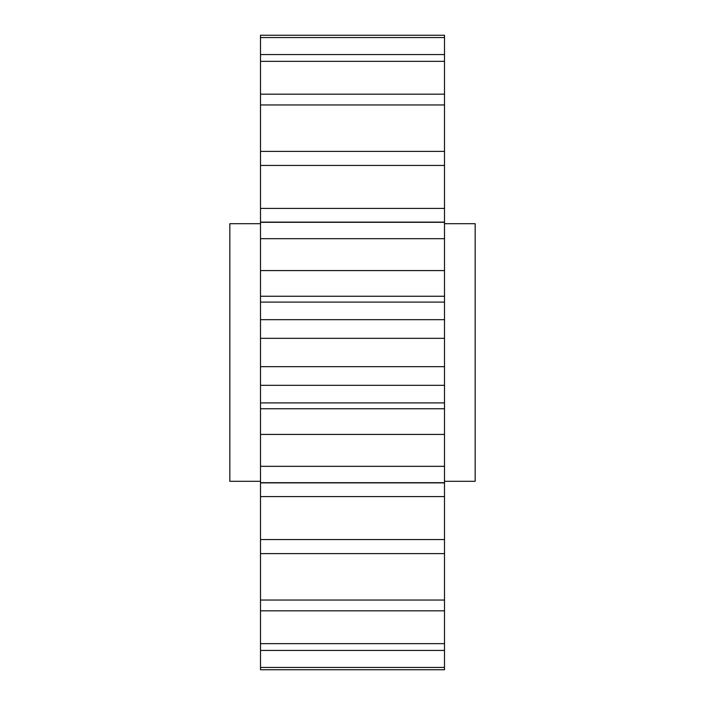 <?xml version="1.0" encoding="UTF-8"?>
<svg xmlns="http://www.w3.org/2000/svg" width="705" height="705" viewBox="0 0 705 705"><rect width="100%" height="100%" fill="white"/><g stroke="black" fill="none" stroke-linecap="round" stroke-linejoin="round"><path stroke-width="1.06" d="M260.498 223.696L229.83 223.696L229.83 481.303L260.498 481.303M444.502 223.696L475.17 223.696L475.17 481.303L444.502 481.303M444.502 667.432L444.502 35.25L260.498 35.25L260.498 667.432L444.502 667.432L444.502 669.75L260.498 669.75L260.498 667.432M444.502 643.656L260.498 643.656M444.502 366.679L260.498 366.679M444.502 650.442L260.498 650.442M444.502 610.83L260.498 610.83M260.498 600.043L444.502 600.043M444.502 553.619L260.498 553.619M444.502 496.584L260.498 496.584M260.498 539.554L444.502 539.554M444.502 482.696L260.498 482.696M444.502 434.421L260.498 434.421M260.498 466.322L444.502 466.322M444.502 402.899L260.498 402.899M260.498 385.327L444.502 385.327M260.498 338.321L444.502 338.321M444.502 319.673L260.498 319.673M260.498 302.101L444.502 302.101M260.498 270.579L444.502 270.579M444.502 238.678L260.498 238.678M260.498 222.304L444.502 222.304M260.498 208.416L444.502 208.416M444.502 165.446L260.498 165.446M260.498 151.381L444.502 151.381M444.502 104.957L260.498 104.957M260.498 94.17L444.502 94.17M444.502 61.344L260.498 61.344M260.498 54.558L444.502 54.558M444.502 37.568L260.498 37.568M444.502 482.872L260.498 482.872M444.502 408.741L260.498 408.741M444.502 296.259L260.498 296.259M444.502 222.128L260.498 222.128"/></g></svg>
